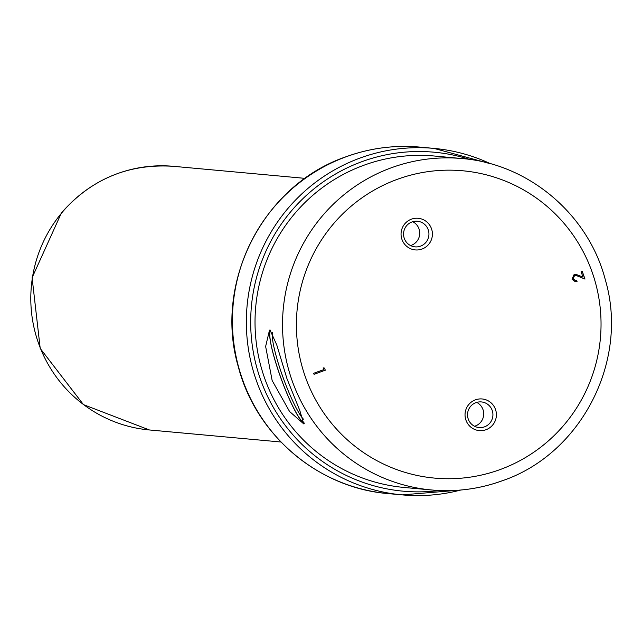 <?xml version="1.0" encoding="UTF-8"?>
<svg xmlns="http://www.w3.org/2000/svg" width="642" height="642" viewBox="0 0 642 642"><rect width="100%" height="100%" fill="white"/><g stroke="black" fill="none" stroke-linecap="round" stroke-linejoin="round"><path stroke-width="0.96" d="M270.659 330.277A49.514 7.214 -110.1 0 0 281.019 378.234A49.514 7.214 -110.1 0 0 304.308 423.038M272.521 332.62A47.596 6.934 -110.1 0 0 282.52 375.963A47.596 6.934 -110.1 0 0 303.425 419.146M270.049 330.068L276.798 345.035L286.982 378.74L299.79 410.487L303.778 423.921L289.59 411.538L272.152 380.521L265.636 346.463L269.504 330.14L270.049 330.068M422.019 249.04A15.881 15.681 -84.8 0 1 401.972 239.49A15.881 15.681 -84.8 0 1 411.442 219.163A15.881 15.681 -84.8 0 1 431.488 228.704A15.881 15.681 -84.8 0 1 422.019 249.04M411.963 221.963A12.856 12.688 95.2 0 0 415.077 246.857A12.856 12.688 95.2 0 0 428.84 232.412A12.856 12.688 95.2 0 0 411.963 221.963M486.002 429.723A15.881 15.681 -84.8 0 1 465.956 420.181A15.881 15.681 -84.8 0 1 475.425 399.846A15.881 15.681 -84.8 0 1 495.48 409.395A15.881 15.681 -84.8 0 1 486.002 429.723M475.947 402.646A12.856 12.688 95.2 0 0 479.06 427.548A12.856 12.688 95.2 0 0 492.823 413.103A12.856 12.688 95.2 0 0 475.947 402.646M474.534 426.248A12.856 12.688 95.2 0 0 476.717 402.398M410.551 245.557A12.856 12.688 95.2 0 0 412.734 221.707M323.777 369.607L323.159 367.858L324.547 368.107L325.293 370.209L314.05 374.318L313.689 373.299L323.777 369.607M574.574 275.482L573.17 278.78L575.433 280.61L576.693 280.474L577.054 281.493L575.248 281.726L571.99 279.15L574.117 274.495L575.762 274.27L582.984 277.071L581.106 271.775L582.262 271.349L584.998 279.085L575.786 275.322L574.526 275.474L573.17 278.78M270.322 330.124A49.924 7.279 -110.1 0 0 281.084 378.571A49.924 7.279 -110.1 0 0 304.252 423.359M323.159 367.866L324.547 368.107M324.499 368.099L325.293 370.209M325.245 370.209L314.042 374.302M573.121 278.78L575.433 280.61M576.652 280.482L577.054 281.493M577.006 281.493L575.224 281.726M575.738 274.27L582.984 277.071M582.214 271.365L584.942 279.061M575.786 275.322L574.526 275.474M469.759 159.457A170.194 167.979 95.2 0 0 362 161.632A170.194 167.979 95.2 0 0 255.267 361.558A170.194 167.979 95.2 0 0 439.449 490.512M461.959 158.55L434.457 156.03A166.406 164.24 95.2 0 0 363.862 165.251A166.406 164.24 95.2 0 0 256.318 343.021A166.406 164.24 95.2 0 0 404.115 487.463L431.617 489.982A166.406 164.24 -84.8 0 1 283.82 345.54A166.406 164.24 -84.8 0 1 391.363 167.763A166.406 164.24 -84.8 0 1 461.959 158.55C528.599 163.742 588.465 214.412 605.31 279.776C629.24 360.475 581.435 453.878 502.325 480.754C479.413 489.06 455.844 492.133 431.617 489.982A166.406 164.24 -84.8 0 0 502.204 480.77M490.681 163.814L433.936 148.39L420.004 147.114A173.974 171.711 95.2 0 0 346.198 156.744A173.974 171.711 95.2 0 0 233.768 342.603A173.974 171.711 95.2 0 0 388.282 493.61L402.213 494.886L460.812 490.023A173.974 171.711 -84.8 0 1 402.213 494.886A173.974 171.711 -84.8 0 1 247.7 343.879A173.974 171.711 -84.8 0 1 360.13 158.02A173.974 171.711 -84.8 0 1 433.936 148.39A173.974 171.711 -84.8 0 1 490.648 163.806M500.11 469.567A154.305 152.298 95.2 0 0 592.109 272.039A154.305 152.298 95.2 0 0 397.334 179.327A154.305 152.298 95.2 0 0 305.335 376.846A154.305 152.298 95.2 0 0 500.11 469.567M280.963 442.009L149.401 429.963A132.372 130.647 -84.8 0 1 40.494 348.47A132.372 130.647 -84.8 0 1 61.784 212.807A132.372 130.647 -84.8 0 1 173.533 166.326L305.094 178.372M420.004 147.114C394.645 144.859 369.985 148.077 346.014 156.768C263.284 184.88 213.329 282.504 238.334 366.847C255.941 435.18 318.56 488.177 388.282 493.61M149.401 429.963L83.468 404.629L40.213 348.437L32.1 277.713L61.431 212.903C91.3 178.949 128.665 163.421 173.533 166.326"/></g></svg>
